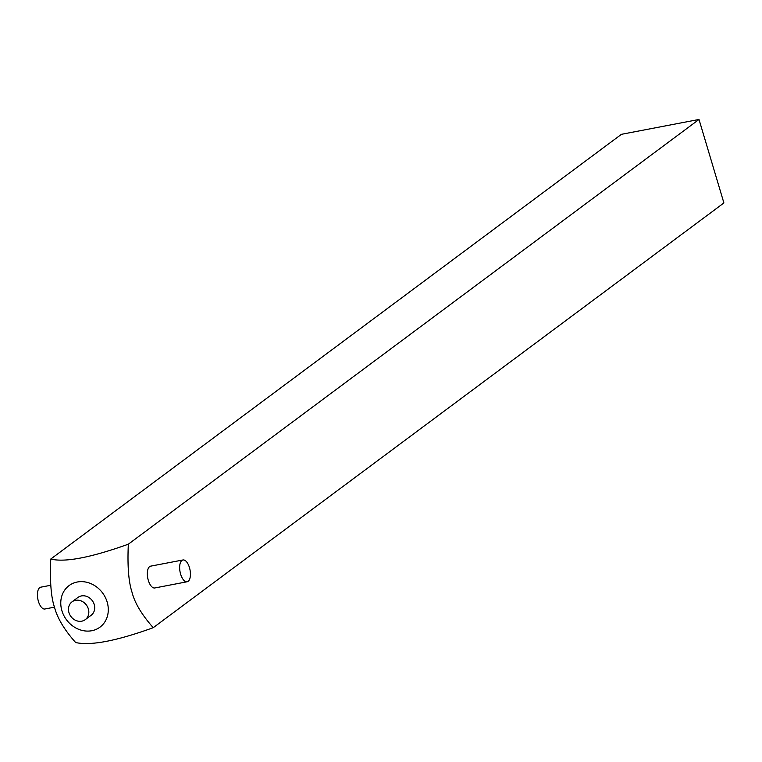 <?xml version="1.0" encoding="UTF-8"?>
<svg xmlns="http://www.w3.org/2000/svg" width="762" height="762" viewBox="0 0 762 762"><rect width="100%" height="100%" fill="white"/><g stroke="black" fill="none" stroke-linecap="round" stroke-linejoin="round"><path stroke-width="1.14" d="M50.768 559.041L621.43 134.312L699.011 119.463L128.34 544.192C90.802 557.632 64.941 562.575 50.768 559.041C49.797 581.111 51.035 597.189 54.502 607.276C57.369 618.173 64.418 629.926 75.657 642.537C90.764 645.9 116.624 640.956 153.229 627.688L723.9 202.959L699.011 119.463M153.229 627.688C141.808 614.753 134.75 602.999 132.074 592.426C128.578 581.873 127.33 565.795 128.34 544.192M61.903 610.695A25.898 22.498 -126.7 0 0 91.783 630.726A25.898 22.498 -126.7 0 0 107.156 602.037A25.898 22.498 -126.7 0 0 77.267 582.016A25.898 22.498 -126.7 0 0 61.903 610.695M187.128 581.768L154.81 587.959A11.097 5.067 -100.8 0 1 147.999 579.187A11.097 5.067 -100.8 0 1 149.609 566.623A11.097 5.067 -100.8 0 1 150.638 566.156L182.956 559.975A11.097 5.067 79.2 0 0 181.928 560.432A11.097 5.067 79.2 0 0 180.318 573.005A11.097 5.067 79.2 0 0 187.128 581.768A11.097 5.067 79.2 0 0 188.157 581.311A11.097 5.067 79.2 0 0 189.767 568.738A11.097 5.067 79.2 0 0 182.956 559.975M72.019 601.847L77.895 597.465A11.097 9.639 53.3 0 1 94.221 604.514A11.097 9.639 53.3 0 1 91.154 615.267L85.268 619.649A11.097 9.639 -126.7 0 0 88.344 608.886A11.097 9.639 -126.7 0 0 72.019 601.847A11.097 9.639 -126.7 0 0 68.951 612.6A11.097 9.639 -126.7 0 0 85.268 619.649M54.464 607.162L44.91 608.99A11.097 5.067 -100.8 0 1 38.1 600.218A11.097 5.067 -100.8 0 1 39.71 587.654A11.097 5.067 -100.8 0 1 40.738 587.188L50.806 585.264"/></g></svg>
